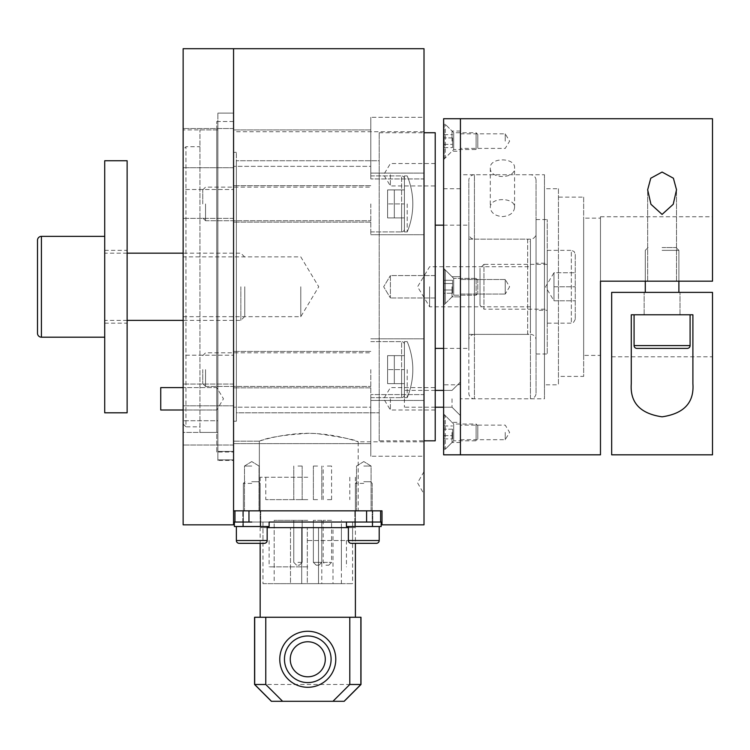 <?xml version="1.0" encoding="UTF-8"?>
<svg xmlns="http://www.w3.org/2000/svg" width="750" height="750" viewBox="0 0 750 750"><rect width="100%" height="100%" fill="white"/><g stroke="black" fill="none" stroke-linecap="round" stroke-linejoin="round"><path stroke-width="0.56" stroke-dasharray="3.75 2.81" d="M379.2 440.822L379.2 132.731L379.2 440.822L424.012 440.822M379.2 132.731L424.012 132.731M435.216 132.731L435.216 440.822M443.625 348.394L468.825 348.394L468.825 225.159L468.825 348.394M435.216 225.159L435.216 348.394L435.216 225.159M443.625 225.159L468.825 225.159M216.75 452.025L216.75 121.528L216.75 452.025L233.559 452.025L233.559 121.528L233.559 452.025M216.75 121.528L233.559 121.528L233.559 451.425L233.559 131.747L424.012 131.747L424.012 441.797L424.012 131.747M233.559 421.209L233.559 152.334L233.559 421.209L236.363 421.209L236.363 412.809L379.2 412.809L236.363 412.809L236.363 152.334L236.363 421.209M233.559 152.334L236.363 152.334M183.141 149.531L183.141 424.012L183.141 149.531L185.944 146.728L185.944 426.816L199.95 426.816L199.95 146.728L199.95 426.816M183.141 424.012L185.944 426.816L185.944 146.728L199.95 146.728M300.778 286.772L300.778 316.678L300.778 286.772M183.141 286.772L183.141 316.678L183.141 286.772M429.619 286.772L429.619 306.806L429.619 286.772M536.044 393.206L536.044 180.347L536.044 393.206A5.606 5.606 0 0 1 530.447 398.803L530.447 334.387A5.606 5.606 0 0 1 536.044 339.994L536.044 233.559L536.044 339.994M468.825 334.387L468.825 239.156L468.825 334.387L527.644 334.387L527.644 239.156L530.447 241.959L530.447 331.584L530.447 241.959M468.825 239.156L527.644 239.156L527.644 334.387L530.447 331.584M390.403 398.803L390.403 410.006L390.403 398.803M435.216 398.803L435.216 410.006L435.216 398.803M390.403 275.569L390.403 297.975L383.672 286.772L390.403 275.569L383.672 286.772L390.403 297.975L390.403 275.569L390.403 297.975L390.403 275.569L435.216 275.569L435.216 297.975L390.403 297.975L435.216 297.975L435.216 275.569L390.403 275.569M390.403 174.741L390.403 185.944L390.403 174.741M435.216 174.741L435.216 185.944L435.216 174.741M216.75 398.803L216.75 410.006L216.75 398.803M183.141 398.803L183.141 410.006L183.141 398.803M435.216 275.569L435.216 297.975L435.216 275.569M199.95 432.413L216.75 432.413L199.95 432.413L199.95 129.928L199.95 432.413M216.75 432.413L216.75 129.928L216.75 432.413M379.2 412.809L379.2 160.734L236.363 160.734L379.2 160.734L379.2 412.809M236.363 160.734L236.363 412.809L236.363 160.734M233.559 425.409L233.559 445.012L183.141 445.012L183.141 405.806L183.141 445.012L233.559 445.012L233.559 405.806L183.141 405.806L183.141 425.409L183.141 405.806L233.559 405.806L233.559 445.012L233.559 425.409M370.8 425.409L370.8 456.216L370.8 394.603L370.8 456.216L370.8 394.603L370.8 425.409L370.8 407.203L233.559 407.203L370.8 407.203L370.8 443.616L233.559 443.616L370.8 443.616L370.8 425.409M424.012 425.409L424.012 456.216L424.012 394.603L370.8 394.603L424.012 394.603L424.012 456.216L370.8 456.216L424.012 456.216L424.012 425.409M233.559 148.144L233.559 128.531L183.141 128.531L183.141 167.747L183.141 128.531L233.559 128.531L233.559 167.747L183.141 167.747L183.141 148.144L183.141 167.747L233.559 167.747L233.559 128.531L233.559 148.144M370.8 148.144L370.8 117.328L370.8 178.95L370.8 117.328L370.8 178.95L370.8 148.144L370.8 166.341L233.559 166.341L370.8 166.341L370.8 129.938L233.559 129.938L370.8 129.938L370.8 148.144M424.012 148.144L424.012 117.328L424.012 178.95L370.8 178.95L424.012 178.95L424.012 117.328L370.8 117.328L424.012 117.328L424.012 148.144M382.003 524.841L382.003 510.844L233.559 510.844L233.559 459.862L217.875 459.862L217.875 451.425L233.559 451.425L217.875 451.425L217.875 459.862L233.559 459.862L233.559 510.844L259.35 510.844L233.559 510.844L233.559 48.703L233.559 524.841M424.012 48.703L424.012 524.841M363.797 466.031L371.072 466.031L363.797 466.031M363.797 510.844L371.072 510.844L363.797 510.844M251.766 466.031L244.481 466.031L251.766 466.031M251.766 510.844L244.481 510.844L251.766 510.844M424.012 471.628L417.544 482.831L424.012 494.034L424.012 471.628L424.012 494.034M259.35 441.169L233.559 441.169L259.35 441.169L259.35 510.844L259.35 441.169C267.422 437.522 283.566 434.925 307.781 433.369C334.856 433.219 358.762 442.087 358.191 441.797C356.447 440.025 342.891 437.325 317.531 433.697C292.875 431.55 265.866 438.806 259.35 441.169M358.191 510.844L259.35 510.844L358.191 510.844L358.191 441.797L424.012 441.797M233.559 369.628L233.559 387.834L233.559 369.628M370.8 369.628L370.8 400.444L370.8 369.628M424.012 369.628L424.012 400.444L424.012 369.628M233.559 203.916L233.559 222.122L233.559 203.916M370.8 203.916L370.8 234.722L370.8 203.916M424.012 203.916L424.012 234.722L424.012 203.916M233.559 131.747L233.559 451.425L233.559 121.528L217.875 121.528L217.875 451.425L217.875 121.528M233.559 459.862L233.559 113.119L233.559 459.862M217.875 459.862L217.875 113.119L217.875 459.862M217.875 460.425L217.875 113.119L217.875 460.425L233.559 460.425L233.559 113.119L217.875 113.119L233.559 113.119L233.559 460.425M183.141 355.2L183.141 384.066L183.141 355.2L183.141 384.066L183.141 355.2L233.559 355.2L183.141 355.2M233.559 384.066L183.141 384.066L233.559 384.066L233.559 355.2L233.559 384.066M183.141 189.506L183.141 218.362L183.141 189.506L183.141 218.362L183.141 189.506L233.559 189.506L183.141 189.506M233.559 218.362L183.141 218.362L233.559 218.362L233.559 189.506L233.559 218.362M217.875 432.413L183.141 432.413L183.141 129.928L183.141 432.413L217.875 432.413L217.875 420.741L183.141 420.741L217.875 420.741L217.875 432.413M217.875 420.741L217.875 129.928L217.875 420.741M183.141 524.841L183.141 48.703M205.547 203.916L205.547 220.725L205.547 203.916M202.753 203.916L202.753 189.909L202.753 203.916M404.409 178.706A2.803 2.803 0 0 0 401.606 175.912L401.606 231.928L401.606 175.912A2.803 2.803 0 0 1 404.409 178.706L404.409 229.125A2.803 2.803 0 0 1 401.606 231.928L401.606 203.916L401.606 231.928A2.803 2.803 0 0 0 404.409 229.125L404.409 203.916L404.409 217.922L387.6 217.922L387.6 189.909L387.6 217.922L387.6 189.909L387.6 217.922L404.409 217.922L404.409 203.916L387.6 203.916L404.409 203.916L404.409 178.706L404.409 229.125L404.409 203.916L404.409 217.922L387.6 217.922L404.409 217.922L404.409 203.916L387.6 203.916L404.409 203.916L404.409 189.909L387.6 189.909L404.409 189.909L404.409 203.916L404.409 178.706M205.547 369.628L205.547 386.438L205.547 369.628M202.753 369.628L202.753 383.634L202.753 369.628M404.409 344.428A2.803 2.803 0 0 0 401.606 341.625L401.606 397.641L401.606 341.625A2.803 2.803 0 0 1 404.409 344.428L404.409 394.838A2.803 2.803 0 0 1 401.606 397.641L401.606 369.628L401.606 397.641A2.803 2.803 0 0 0 404.409 394.838L404.409 369.628L404.409 383.634L387.6 383.634L387.6 355.631L387.6 383.634L387.6 355.631L387.6 383.634L404.409 383.634L404.409 369.628L387.6 369.628L404.409 369.628L404.409 344.428L404.409 394.838L404.409 369.628L404.409 383.634L387.6 383.634L404.409 383.634L404.409 369.628L387.6 369.628L404.409 369.628L404.409 355.631L387.6 355.631L404.409 355.631L404.409 369.628L404.409 344.428M404.409 189.909L387.6 189.909L404.409 189.909L404.409 231.928L404.409 175.912L404.409 231.928L404.409 175.912L404.409 203.916L404.409 189.909L394.322 189.909L394.322 217.922L394.322 189.909L394.322 217.922L394.322 189.909L404.409 189.909M404.409 355.631L387.6 355.631L404.409 355.631L404.409 397.641L404.409 341.625L404.409 397.641L404.409 341.625L404.409 369.628L404.409 355.631L394.322 355.631L394.322 383.634L394.322 355.631L394.322 383.634L394.322 355.631L404.409 355.631M407.213 369.628L407.213 397.641L407.213 369.628M407.213 203.916L407.213 231.928L407.213 203.916M307.781 566.859L269.128 566.859L307.781 566.859M307.781 540.525L352.594 540.525L307.781 540.525M307.781 522.047L352.594 522.047L307.781 522.047M307.781 510.844L260.166 510.844L307.781 510.844M307.781 477.234L260.166 477.234L307.781 477.234M307.781 499.641L265.772 499.641L307.781 499.641M307.781 520.359L274.172 520.359L307.781 520.359M297.975 562.378L302.175 562.378L297.975 562.378M297.975 520.359L302.175 520.359L297.975 520.359M297.975 565.172L299.381 565.172L297.975 565.172M313.941 562.378L321.788 562.378L313.941 562.378M321.225 520.359L313.378 520.359L321.225 520.359M318.797 565.172L316.181 565.172L318.797 565.172M323.747 562.378L331.584 562.378L323.747 562.378M331.022 520.359L323.184 520.359L331.022 520.359M328.603 565.172L325.988 565.172L328.603 565.172M297.975 466.031L302.175 466.031L297.975 466.031M297.975 499.641L302.175 499.641L297.975 499.641M327.384 466.031L331.584 466.031L327.384 466.031M327.384 499.641L331.584 499.641L327.384 499.641M317.587 466.031L313.378 466.031L317.587 466.031M317.587 499.641L313.378 499.641L317.587 499.641M372.759 510.844L354.834 510.844L372.759 510.844L354.834 510.844L372.759 510.844L372.759 522.047L372.759 510.844M363.797 522.047L381.159 522.047L381.159 526.528L346.434 526.528L363.797 526.528L346.434 526.528L346.434 522.047L381.159 522.047L346.434 522.047L363.797 522.047L354.834 522.047L354.834 510.844L354.834 522.047L372.759 522.047L354.834 522.047L372.759 522.047L354.834 522.047L366.6 522.047L366.6 510.844L380.606 510.844L234.956 510.844L366.6 510.844M260.728 510.844L242.803 510.844L260.728 510.844L242.803 510.844L260.728 510.844L260.728 522.047L260.728 510.844M242.803 522.047L242.803 510.844L242.803 522.047L269.128 522.047L242.803 522.047L242.803 526.528L269.128 526.528L242.803 526.528L242.803 522.047M380.606 510.844L380.606 522.047L248.963 522.047L269.128 522.047L269.128 526.528L234.394 526.528L267.169 526.528L234.394 526.528L234.394 522.047L251.766 522.047M248.963 510.844L248.963 522.047L234.956 522.047L234.956 510.844M317.587 565.172L318.984 565.172L317.587 565.172M317.587 562.378L321.788 562.378L317.587 562.378M317.587 520.359L321.788 520.359L317.587 520.359M251.766 483.394L243.366 483.394L251.766 483.394M251.766 481.716L258.488 481.716L251.766 481.716M267.169 527.644L260.166 527.644L260.166 543.328L264.366 543.328L239.156 543.328L264.366 543.328A2.803 2.803 0 0 0 267.169 540.525L236.363 540.525L251.766 540.525L236.363 540.525L236.363 526.528M363.797 483.394L355.397 483.394L363.797 483.394M363.797 481.716L370.519 481.716L363.797 481.716M260.166 527.644L355.397 527.644L355.397 543.328L351.197 543.328L376.397 543.328L351.197 543.328A2.803 2.803 0 0 1 348.394 540.525L379.2 540.525L363.797 540.525L379.2 540.525L379.2 526.528M536.044 180.347A5.606 5.606 0 0 0 530.447 174.741L474.431 174.741L474.431 286.772L474.431 174.741A5.606 5.606 0 0 0 468.825 180.347L468.825 233.559A5.606 5.606 0 0 0 474.431 239.156L474.431 398.803A5.606 5.606 0 0 1 468.825 393.206L468.825 180.347M468.825 233.559L468.825 339.994A5.606 5.606 0 0 1 474.431 334.387L474.431 239.156L530.447 239.156A5.606 5.606 0 0 0 536.044 233.559M468.825 339.994L468.825 393.206M460.425 384.422L460.425 286.772L460.425 384.422C456.778 384.928 456.778 384.928 460.425 384.422C456.778 384.928 456.778 384.928 460.425 384.422L460.425 398.803L460.425 384.422M443.625 454.828L443.625 118.725M460.425 118.725L460.425 454.828L460.425 118.725M452.025 432.413L452.025 442.5L452.025 432.413M443.625 432.413L443.625 450.9L443.625 432.413M452.025 286.772L452.025 296.859L452.025 286.772M443.625 268.284L452.025 276.694L460.425 276.694L460.425 286.772L460.425 188.747L460.425 286.772L460.425 276.694L460.425 286.772L460.425 276.694L452.025 276.694L443.625 268.284L443.625 305.259L452.025 296.859L460.425 296.859L452.025 296.859L443.625 305.259L443.625 268.284M452.025 141.131L452.025 131.044L452.025 141.131M443.625 141.131L443.625 122.644L443.625 141.131M460.425 432.413L460.425 442.5L460.425 432.413M460.425 141.131L460.425 131.044L460.425 141.131M452.025 398.803L452.025 407.213L452.025 398.803M443.625 398.803L443.625 407.213L443.625 398.803M460.425 398.803L460.425 174.741L460.425 398.803L544.453 398.803L544.453 174.741L460.425 174.741M443.625 286.772L443.625 188.747L443.625 286.772M476.109 278.372L453.703 278.372L453.703 295.172L453.703 278.372L453.703 295.172L453.703 278.372L445.303 269.972L444.178 269.972L444.178 303.581L444.178 269.972L444.178 303.581L444.178 269.972L445.303 269.972L445.303 303.581L445.303 269.972L453.703 278.372L476.109 278.372L477.787 280.05L477.787 293.494L477.787 280.05L477.787 293.494L477.787 280.05L476.109 278.372L476.109 295.172L476.109 278.372L476.109 295.172L453.703 295.172L445.303 303.581L444.178 303.581L445.303 303.581L445.303 269.972L445.303 303.581L453.703 295.172L476.109 295.172L477.787 293.494L476.109 295.172L476.109 278.372M452.587 283.538L452.587 293.241L452.587 280.303L452.587 293.241L452.587 283.538L444.178 283.538L444.178 280.303L444.178 283.538L452.587 283.538L444.178 283.538L444.178 290.006L444.178 280.303L452.587 280.303L444.178 280.303L444.178 283.538L452.587 283.538M444.178 290.006L452.587 290.006L444.178 290.006L444.178 293.241L444.178 283.538L444.178 290.006L452.587 290.006L444.178 290.006L444.178 293.241L452.587 293.241L444.178 293.241L444.178 290.006M444.178 157.931L445.303 157.931L445.303 124.322L445.303 157.931L453.703 149.531L476.109 149.531L477.787 147.853L477.787 134.409L476.109 132.731L476.109 149.531L476.109 132.731L453.703 132.731L453.703 149.531L453.703 132.731L445.303 124.322L444.178 124.322L444.178 157.931L444.178 124.322M477.787 134.409L477.787 147.853M452.587 137.897L452.587 147.6L452.587 137.897L444.178 137.897L444.178 134.662L444.178 137.897L452.587 137.897M444.178 134.662L452.587 134.662M444.178 144.366L444.178 137.897L444.178 144.366L452.587 144.366L444.178 144.366L444.178 147.6L444.178 144.366M444.178 147.6L452.587 147.6M444.178 449.222L445.303 449.222L445.303 415.613L445.303 449.222L453.703 440.822L476.109 440.822L477.787 439.134L477.787 425.691L476.109 424.012L476.109 440.822L476.109 424.012L453.703 424.012L453.703 440.822L453.703 424.012L445.303 415.613L444.178 415.613L444.178 449.222L444.178 415.613M477.787 425.691L477.787 439.134M452.587 429.188L452.587 438.881L452.587 429.188L444.178 429.188L444.178 425.953L444.178 429.188L452.587 429.188M444.178 425.953L452.587 425.953M444.178 435.647L444.178 429.188L444.178 435.647L452.587 435.647L444.178 435.647L444.178 438.881L444.178 435.647M444.178 438.881L452.587 438.881M547.247 310.303L547.247 263.25L547.247 310.303L536.044 310.303L536.044 263.25L547.247 263.25M536.044 353.991L536.044 219.553L536.044 353.991L547.247 353.991L547.247 219.553L547.247 353.991M536.044 219.553L547.247 219.553M536.044 263.25L536.044 310.303M547.247 309.178L547.247 264.366L547.247 309.178L483.956 309.178L483.956 264.366L480.028 268.284L480.028 305.259L480.028 268.284M547.247 264.366L483.956 264.366L483.956 309.178L480.028 305.259M575.259 254.288L575.259 319.266L575.259 254.288L574.134 251.531L571.341 250.359L571.341 323.184L571.341 250.359L547.247 250.359L547.247 323.184L547.247 250.359M575.259 319.266C573.544 322.791 572.231 324.094 571.341 323.184L547.247 323.184M553.969 286.772L553.969 272.766L553.969 300.778L553.969 272.766L553.969 293.775L553.969 286.772L575.259 286.772L553.969 286.772M553.969 300.778L553.969 293.775L553.969 300.778L575.259 300.778L553.969 300.778L545.559 286.772L553.969 272.766L575.259 272.766L553.969 272.766M104.719 412.809L104.719 160.734M127.125 412.809L127.125 160.734M104.719 286.772L104.719 337.191L104.719 286.772M127.125 286.772L127.125 250.359L127.125 286.772M240.844 286.772L240.844 320.381L240.844 286.772M244.762 286.772L244.762 316.462L244.762 286.772M37.5 333.272L37.5 240.281M404.409 398.803L404.409 407.213L404.409 398.803M160.734 410.006L160.734 387.6M260.166 617.269L355.397 617.269L260.166 617.269M321.788 583.659L332.991 583.659L321.788 583.659L321.788 527.644L332.991 527.644L332.991 583.659M332.991 527.644L321.788 527.644M290.503 583.659L301.706 583.659L290.503 583.659L301.706 583.659L290.503 583.659L290.503 527.644L290.503 583.659M301.706 527.644L301.706 583.659L301.706 527.644L290.503 527.644L301.706 527.644M307.312 583.659L318.516 583.659L307.312 583.659L318.516 583.659L307.312 583.659L307.312 527.644L307.312 583.659M318.516 527.644L318.516 583.659L318.516 527.644L307.312 527.644L318.516 527.644M274.172 527.644L341.391 527.644L274.172 527.644L274.172 583.659L341.391 583.659L274.172 583.659M341.391 527.644L341.391 583.659M262.969 583.659L352.594 583.659L262.969 583.659L262.969 527.644L352.594 527.644L352.594 583.659M352.594 527.644L262.969 527.644M254.569 684.487L360.994 684.487M344.194 701.297L271.369 701.297M355.397 527.644L348.394 527.644M254.569 617.269L360.994 617.269M514.575 207.553C513.853 212.925 509.812 215.944 502.434 216.6C495.066 215.944 491.016 212.925 490.303 207.553C489.553 196.988 515.325 196.988 514.575 207.553L514.575 167.944C515.325 157.209 489.553 157.209 490.303 167.944L490.303 207.553M583.659 355.397L583.659 218.156L583.659 355.397L600.469 355.397L600.469 218.156L583.659 218.156M558.45 376.397L558.45 197.147L558.45 376.397L583.659 376.397L583.659 197.147L558.45 197.147M544.453 384.806L544.453 188.747L544.453 384.806L558.45 384.806L558.45 188.747L544.453 188.747M662.081 172.059L650.766 178.228L647.653 189.787L650.944 204.281L662.081 214.416L673.228 204.281L676.519 189.787L673.406 178.228L662.081 172.059M662.081 281.175L676.519 281.175L662.081 281.175M505.237 432.413L505.237 439.697L505.237 432.413M505.237 279.497L505.237 294.056L509.616 286.772L505.237 279.497L509.616 286.772L505.237 294.056L505.237 279.497L505.237 294.056L505.237 279.497L460.425 279.497L460.425 294.056L505.237 294.056L460.425 294.056L460.425 279.497L505.237 279.497M505.237 141.131L505.237 133.847L505.237 141.131M490.303 167.944C489.553 179.353 515.325 179.353 514.575 167.944M460.425 279.497L460.425 294.056L460.425 279.497M558.45 188.747L558.45 384.806M583.659 197.147L583.659 376.397M600.469 218.156L600.469 281.175L600.469 216.75L600.469 281.175L712.5 281.175L600.469 281.175L712.5 281.175L712.5 118.725M544.453 174.741L544.453 398.803M662.081 292.378L680.006 292.378L662.081 292.378M662.081 314.784L690.094 314.784L662.081 314.784M692.897 314.784L692.897 383.756C694.247 402.6 683.981 413.625 662.081 416.822C640.191 413.625 629.925 402.6 631.275 383.756L631.275 314.784L631.275 383.756L631.275 314.784L692.897 314.784M611.672 454.828L611.672 292.378L712.5 292.378L611.672 292.378L712.5 292.378L712.5 454.828M611.672 292.378L611.672 356.794L611.672 292.378M662.081 250.359L678.891 250.359L662.081 250.359M662.081 247.566L676.087 247.566L662.081 247.566M687.291 348.394L636.881 348.394A2.803 2.803 0 0 1 634.078 345.591L690.094 345.591A2.803 2.803 0 0 1 687.291 348.394L636.881 348.394L687.291 348.394M348.394 540.525L363.797 540.525L348.394 540.525L348.394 526.528M474.431 286.772L474.431 334.387L530.447 334.387L530.447 239.156L530.447 398.803L474.431 398.803L474.431 286.772M41.419 236.363L41.419 337.191M634.078 345.591L662.081 345.591L634.078 345.591L634.078 314.784M183.141 316.678L300.778 316.678L318.741 286.772L300.778 256.875L183.141 256.875M530.447 306.806L429.619 306.806L417.581 286.772L429.619 266.737L530.447 266.737M435.216 410.006L390.403 410.006L383.672 398.803L390.403 387.6L435.216 387.6M435.216 163.537L390.403 163.537L383.672 174.741L390.403 185.944L435.216 185.944M216.75 410.006L183.141 410.006L216.75 410.006L223.481 398.803L216.75 387.6L183.141 387.6L216.75 387.6M216.75 129.928L199.95 129.928M371.072 510.844L371.072 466.031L363.797 461.569L371.072 466.031L371.072 510.844M259.041 510.844L259.041 466.031L251.766 461.569L259.041 466.031L259.041 510.844M370.8 387.834L233.559 387.834L370.8 387.834M424.012 400.444L370.8 400.444L424.012 400.444M370.8 222.122L233.559 222.122L370.8 222.122M424.012 234.722L370.8 234.722L424.012 234.722M424.012 173.109L370.8 173.109L424.012 173.109M370.8 185.709L233.559 185.709L370.8 185.709M424.012 338.822L370.8 338.822L424.012 338.822M370.8 351.422L233.559 351.422L370.8 351.422M251.766 461.569L244.481 466.031L244.481 510.844L244.481 466.031L251.766 461.569M363.797 461.569L356.522 466.031L356.522 510.844L356.522 466.031L363.797 461.569M217.875 129.928L183.141 129.928M202.753 189.909L205.547 187.116L370.8 187.116L205.547 187.116L202.753 189.909M370.8 175.912L401.606 175.912L370.8 175.912M370.8 231.928L401.606 231.928L370.8 231.928M205.547 220.725L370.8 220.725L205.547 220.725L202.753 217.922L205.547 220.725M202.753 355.631L205.547 352.828L370.8 352.828L205.547 352.828L202.753 355.631M370.8 341.625L401.606 341.625L370.8 341.625M370.8 397.641L401.606 397.641L370.8 397.641M205.547 386.438L370.8 386.438L205.547 386.438L202.753 383.634L205.547 386.438M407.213 397.641L404.409 397.641L407.213 397.641A72.825 72.825 0 0 0 407.213 341.625L404.409 341.625L407.213 341.625A72.825 72.825 0 0 1 407.213 397.641M404.409 383.634L394.322 383.634L404.409 383.634M407.213 231.928L404.409 231.928L407.213 231.928A72.825 72.825 0 0 0 407.213 175.912L404.409 175.912L407.213 175.912A72.825 72.825 0 0 1 407.213 231.928M404.409 217.922L394.322 217.922L404.409 217.922M346.434 540.525L346.434 566.859M352.594 522.047L352.594 540.525M355.397 477.234L355.397 510.844M265.772 477.234L265.772 499.641M274.172 566.859L274.172 520.359M302.175 520.359L302.175 562.378L299.381 565.172L302.175 562.378L302.175 520.359M321.788 520.359L321.788 562.378L318.984 565.172L321.788 562.378L321.788 520.359M293.775 520.359L293.775 562.378L296.578 565.172L293.775 562.378L293.775 520.359M313.378 520.359L313.378 562.378L316.181 565.172L313.378 562.378L313.378 520.359M323.184 520.359L323.184 562.378L325.988 565.172M302.175 499.641L302.175 466.031L302.175 499.641M331.584 499.641L331.584 466.031M321.788 499.641L321.788 466.031L321.788 499.641M313.378 499.641L313.378 466.031L313.378 499.641M293.775 499.641L293.775 466.031L293.775 499.641M323.184 499.641L323.184 466.031M328.791 565.172L331.584 562.378L331.584 520.359M341.391 566.859L341.391 520.359M349.791 477.234L349.791 499.641M260.166 477.234L260.166 510.844M262.969 522.047L262.969 540.525M269.128 540.525L269.128 566.859M260.728 522.047L260.728 526.528L260.728 522.047M354.834 522.047L354.834 526.528L354.834 522.047M372.759 522.047L372.759 526.528L372.759 522.047M258.488 481.716L260.166 483.394L260.166 526.528L260.166 483.394L258.488 481.716M243.366 483.394L243.366 526.528L243.366 483.394L245.044 481.716L243.366 483.394M370.519 481.716L372.197 483.394L372.197 526.528L372.197 483.394L370.519 481.716M355.397 483.394L355.397 526.528L355.397 483.394L357.075 481.716L355.397 483.394M267.169 526.528L267.169 540.525M460.425 382.003L452.025 390.403L443.625 390.403L452.025 390.403L457.622 384.806L443.625 384.806M460.425 442.5L452.025 442.5L443.625 450.9M460.425 131.044L452.025 131.044L443.625 122.644M443.625 159.619L452.025 151.209L460.425 151.209M443.625 407.213L452.025 407.213L460.425 415.613L452.025 407.213L443.625 407.213M443.625 413.934L452.025 422.334L460.425 422.334M460.425 188.747L443.625 188.747M104.719 323.184L127.125 323.184M104.719 250.359L127.125 250.359M244.762 316.462L240.844 320.381L183.141 320.381M127.125 320.381L104.719 320.381M244.762 257.081L240.844 253.163L183.141 253.163M127.125 253.163L104.719 253.163M435.216 407.213L404.409 407.213M435.216 390.403L404.409 390.403M647.653 281.175L647.653 189.787L647.653 281.175M460.425 439.697L505.237 439.697L509.616 432.413L505.237 425.138L460.425 425.138M460.425 133.847L505.237 133.847L509.616 141.131L505.237 148.406L460.425 148.406M676.519 281.175L676.519 189.787L676.519 281.175M600.469 216.75L712.5 216.75M680.006 314.784L680.006 292.378L680.006 314.784M644.156 314.784L644.156 292.378L644.156 314.784M611.672 356.794L712.5 356.794M678.891 292.378L678.891 250.359L676.087 247.566L678.891 250.359L678.891 281.175M645.281 292.378L645.281 250.359L648.084 247.566L645.281 250.359L645.281 281.175M690.094 314.784L690.094 345.591"/><path stroke-width="1.12" d="M424.012 440.822L435.216 440.822L435.216 132.731L424.012 132.731M435.216 348.394L443.625 348.394M435.216 225.159L443.625 225.159M382.003 524.841L424.012 524.841L424.012 48.703L233.559 48.703L233.559 524.841L183.141 524.841L183.141 48.703L233.559 48.703L233.559 510.844L382.003 510.844L382.003 524.841M366.6 510.844L366.6 522.047L380.606 522.047L380.606 510.844M251.766 522.047L234.394 522.047L234.394 526.528L269.128 526.528L269.128 522.047L363.797 522.047L346.434 522.047L346.434 526.528L381.159 526.528L381.159 522.047L363.797 522.047M234.956 510.844L234.956 522.047L248.963 522.047L248.963 510.844M264.366 543.328A2.803 2.803 0 0 0 267.169 540.525L236.363 540.525A2.803 2.803 0 0 0 239.156 543.328L264.366 543.328M355.397 617.269L355.397 543.328L376.397 543.328A2.803 2.803 0 0 0 379.2 540.525L348.394 540.525A2.803 2.803 0 0 0 351.197 543.328L376.397 543.328A2.803 2.803 0 0 0 379.2 540.525L379.2 526.528M260.166 617.269L260.166 543.328L239.156 543.328A2.803 2.803 0 0 1 236.363 540.525L236.363 526.528M443.625 118.725L443.625 454.828L460.425 454.828L460.425 118.725L460.425 454.828L600.469 454.828L600.469 281.175L712.5 281.175L712.5 118.725L443.625 118.725M127.125 160.734L127.125 412.809L104.719 412.809L104.719 160.734L127.125 160.734M37.5 333.272A3.919 3.919 0 0 0 41.419 337.191L41.419 236.363A3.919 3.919 0 0 0 37.5 240.281L37.5 333.272M183.141 387.6L160.734 387.6L160.734 410.006L183.141 410.006M331.097 659.288A23.316 23.316 0 0 0 307.781 635.972A23.316 23.316 0 0 0 284.466 659.288A23.316 23.316 0 0 0 307.781 682.594A23.316 23.316 0 0 0 331.097 659.288M279.769 659.288A28.012 28.012 0 0 1 307.781 631.275A28.012 28.012 0 0 1 335.784 659.288A28.012 28.012 0 0 1 307.781 687.291A28.012 28.012 0 0 1 279.769 659.288M290.259 659.288A17.512 17.512 0 0 1 307.781 641.766A17.512 17.512 0 0 1 325.294 659.288A17.512 17.512 0 0 1 307.781 676.8A17.512 17.512 0 0 1 290.259 659.288M349.791 684.487L332.944 701.297L344.194 701.297L360.994 684.487L349.791 684.487L349.791 617.269L265.772 617.269L265.772 684.487L254.569 684.487L271.369 701.297L282.609 701.297L265.772 684.487M282.609 701.297L332.944 701.297M348.394 527.644L267.169 527.644M265.772 617.269L254.569 617.269L254.569 684.487M360.994 684.487L360.994 617.269L349.791 617.269M662.081 214.416L650.944 204.281L647.653 189.787L650.766 178.228L662.081 172.059L673.406 178.228L676.519 189.787L673.228 204.281L662.081 214.416M600.469 355.397L600.469 454.828M692.897 314.784L692.897 383.756C694.247 402.6 683.981 413.625 662.081 416.822C640.191 413.625 629.925 402.6 631.275 383.756L631.275 314.784L692.897 314.784M712.5 292.378L611.672 292.378L611.672 454.828L712.5 454.828L712.5 292.378M687.291 348.394A2.803 2.803 0 0 0 690.094 345.591L634.078 345.591A2.803 2.803 0 0 0 636.881 348.394L687.291 348.394M344.109 701.297L360.872 684.487L360.872 617.269M271.453 701.297L254.691 684.487L254.691 617.269M267.169 526.528L267.169 540.525M348.394 526.528L348.394 540.525M183.141 320.381L127.125 320.381M104.719 337.191L41.419 337.191M104.719 236.363L41.419 236.363M183.141 253.163L127.125 253.163M443.625 407.213L435.216 407.213M443.625 390.403L435.216 390.403M678.891 281.175L678.891 292.378M690.094 314.784L690.094 345.591M634.078 314.784L634.078 345.591M645.281 281.175L645.281 292.378"/></g></svg>
